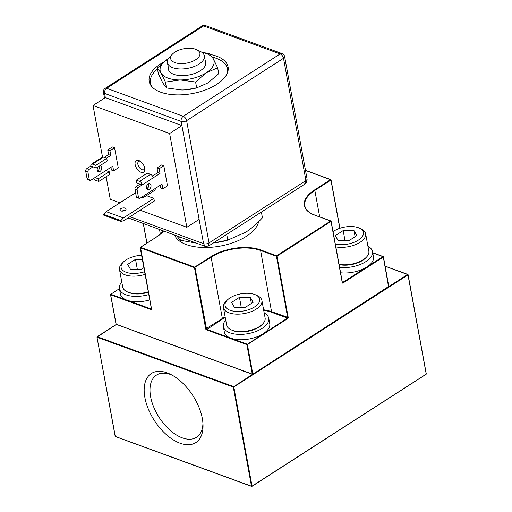<?xml version="1.0" encoding="UTF-8"?>
<svg xmlns="http://www.w3.org/2000/svg" width="512" height="512" viewBox="0 0 512 512"><rect width="100%" height="100%" fill="white"/><g stroke="black" fill="none" stroke-linecap="round" stroke-linejoin="round"><path stroke-width="0.77" d="M388.838 286.56L407.642 274.458L408.09 274.72A0.39 0.39 0 0 0 407.84 274.426L385.146 266.125M116.301 324.499L96.973 337.133L115.238 436.154M252.518 374.298L233.286 387.053L233.498 386.541L97.293 336.73L97.082 337.242L233.286 387.053L251.488 486.208L115.616 436.557M251.821 486.368L251.488 486.208L251.821 486.368M167.155 372.864A41.082 22.938 57.2 0 1 170.144 374.131A41.082 22.938 57.2 0 1 203.034 425.235A41.082 22.938 57.2 0 1 180.064 443.213A41.082 22.938 57.2 0 1 144.89 397.536A41.082 22.938 57.2 0 1 167.155 372.864M202.95 423.379A36.973 20.646 57.2 0 1 196.486 437.286A36.973 20.646 57.2 0 1 182.285 437.85A36.973 20.646 57.2 0 1 153.734 407.098A36.973 20.646 57.2 0 1 156.461 375.104A36.973 20.646 57.2 0 1 170.662 374.541A36.973 20.646 57.2 0 1 171.795 374.982M425.965 374.278L252.032 486.131L233.837 386.976L407.974 274.893L426.176 373.773M385.165 266.234L408.09 274.72L426.285 373.875A0.39 0.39 0 0 1 426.112 374.272L251.974 486.362A0.39 0.39 0 0 1 251.622 486.4L115.418 436.589A0.39 0.39 0 0 1 115.168 436.288L96.973 337.133A0.39 0.39 0 0 1 97.146 336.736L116.205 324.467M342.374 282.618L383.002 256.602L383.45 256.87A0.39 0.39 0 0 0 383.2 256.57L372.704 252.736M372.723 252.845L383.45 256.87L388.749 286.24M342.272 282.445L342.272 282.72A0.781 0.525 110.1 0 0 342.938 283.04L383.334 257.037L388.538 286.752M163.462 231.123A35.603 17.523 169.6 0 1 156.621 236.947L140.518 247.315L194.675 267.117L210.778 256.755A35.603 17.523 169.6 0 1 260.506 249.869L276.64 255.77L330.688 220.986L314.547 215.085A35.603 17.523 169.6 0 1 314.496 189.99L330.605 179.629L331.046 179.891A0.39 0.39 0 0 0 330.797 179.597L305.491 170.342M305.51 170.451L331.046 179.891L339.923 228.256M151.514 308.883L140.518 247.315L140.307 247.821L194.464 267.629L205.715 328.934A0.781 0.435 -122.8 0 0 206.381 329.805L246.861 344.608L252.269 374.086L252.755 374.24L388.685 286.746A0.39 0.39 0 0 0 388.858 286.349L252.755 374.24A0.39 0.39 0 0 1 252.41 374.278L116.403 324.429M119.43 288.678L110.72 294.285L110.656 294.79L116.205 324.461A0.39 0.39 0 0 1 115.955 324.166L252.269 374.086L252.819 374.01L247.405 344.531L287.802 318.528A0.781 0.525 110.1 0 0 288.224 317.504L276.979 256.205L331.021 221.421L342.272 282.72M205.715 328.934L222.362 318.49L211.11 257.19L194.464 267.629L194.675 267.117L195.008 267.552L206.592 329.293L247.072 344.096L247.405 344.531L246.861 344.608L287.469 318.093L287.802 318.528M276.64 255.77L276.429 256.282L276.979 256.205L276.64 255.77M342.406 282.637L331.13 221.248A0.39 0.39 0 0 0 330.88 220.954L331.021 221.421L330.88 220.954L314.874 215.2M116.019 324.026L110.547 294.688A0.39 0.39 0 0 1 110.72 294.285L110.656 294.79L151.136 309.594A0.781 0.435 -122.8 0 0 151.558 309.126M179.763 237.082L180.352 240.269L196.115 243.066M176.774 235.994L180.352 240.269M226.72 234.381L227.77 240.115L245.709 232.25C251.206 228.698 256.787 223.885 262.438 217.798L261.389 212.064M229.05 239.757L227.917 240.083A43.04 21.184 169.6 0 1 213.363 242.976L227.77 240.115M174.688 235.226A43.04 21.184 -10.4 0 0 183.61 243.456A43.04 21.184 -10.4 0 0 186.336 244.589A43.04 21.184 -10.4 0 0 253.44 230.643A43.04 21.184 -10.4 0 0 258.624 221.709M196.595 49.645L200.192 51.341A18.778 9.242 169.6 0 1 204.371 55.891A18.778 9.242 169.6 0 1 199.027 64.083A18.778 9.242 169.6 0 1 179.59 68.954A18.778 9.242 169.6 0 1 167.424 62.669A18.778 9.242 169.6 0 1 169.722 56.934L172.474 54.074A14.867 7.315 169.6 0 1 174.893 52.128A14.867 7.315 169.6 0 1 196.595 49.645A14.867 7.315 169.6 0 1 195.674 59.731A14.867 7.315 169.6 0 1 176.422 63.059A14.867 7.315 169.6 0 1 172.474 54.074M340.589 272.768A23.085 11.36 -10.4 0 0 366.899 266.97A23.085 11.36 -10.4 0 0 373.466 256.902L372.48 251.539A23.085 11.36 -10.4 0 0 367.93 246.246M339.603 267.405A23.085 11.36 -10.4 0 0 365.914 261.606A23.085 11.36 -10.4 0 0 372.48 251.539M225.728 320.064A23.085 11.36 -10.4 0 0 223.354 326.637L224.333 331.994A23.085 11.36 -10.4 0 0 230.938 338.195A23.085 11.36 -10.4 0 0 256.717 336.909A23.085 11.36 -10.4 0 0 269.747 323.661L268.762 318.304A23.085 11.36 -10.4 0 0 264.211 313.005M223.354 326.637A23.085 11.36 -10.4 0 0 229.952 332.832A23.085 11.36 -10.4 0 0 255.731 331.552A23.085 11.36 -10.4 0 0 268.762 318.304M121.792 282.054A23.085 11.36 -10.4 0 0 119.418 288.627L120.403 293.984A23.085 11.36 -10.4 0 0 149.773 299.904M119.418 288.627A23.085 11.36 -10.4 0 0 148.787 294.541M141.587 255.296A17.606 8.666 -10.4 0 0 123.27 262.163L121.888 263.59A19.565 9.632 -10.4 0 0 119.501 269.568L122.701 286.982A19.565 9.632 -10.4 0 0 127.053 291.718L128.128 292.23A18.387 9.05 -10.4 0 0 129.299 292.717A18.387 9.05 -10.4 0 0 148.358 292.205M127.053 291.718A19.565 9.632 -10.4 0 0 128.294 292.237A19.565 9.632 -10.4 0 0 148.282 291.789M119.501 269.568A19.565 9.632 -10.4 0 0 125.094 274.816A19.565 9.632 -10.4 0 0 145.088 274.368M123.27 262.163A17.606 8.666 -10.4 0 0 126.15 272.262A17.606 8.666 -10.4 0 0 144.602 271.712M142.323 259.302L135.539 259.322L127.661 264.397L130.554 269.434L141.331 269.395L143.872 267.763M135.539 259.322L137.325 269.408M141.389 269.357L137.382 269.37M227.2 300.173L225.824 301.6A19.565 9.632 -10.4 0 0 223.43 307.578L226.63 324.992A19.565 9.632 -10.4 0 0 230.982 329.728L232.064 330.24A18.387 9.05 -10.4 0 0 233.229 330.726A18.387 9.05 -10.4 0 0 261.901 324.762L262.726 323.904A19.565 9.632 -10.4 0 0 265.114 317.933L261.914 300.512A19.565 9.632 -10.4 0 0 257.562 295.776L255.763 294.931A17.606 8.666 -10.4 0 0 254.65 294.464A17.606 8.666 -10.4 0 0 227.2 300.173A17.606 8.666 -10.4 0 0 230.086 310.272A17.606 8.666 -10.4 0 0 254.074 307.245A17.606 8.666 -10.4 0 0 255.763 294.931M230.982 329.728A19.565 9.632 -10.4 0 0 232.224 330.246A19.565 9.632 -10.4 0 0 262.726 323.904M223.43 307.578A19.565 9.632 -10.4 0 0 229.03 312.826A19.565 9.632 -10.4 0 0 250.874 311.744A19.565 9.632 -10.4 0 0 261.914 300.512M231.59 302.406L234.49 307.443L245.267 307.405L253.146 302.336L250.246 297.299L239.469 297.331L231.59 302.406M239.469 297.331L241.254 307.418M250.246 297.299L251.379 303.469M245.325 307.366L241.312 307.379M339.085 264.589A18.387 9.05 -10.4 0 0 365.619 258.003L366.445 257.146A19.565 9.632 -10.4 0 0 368.832 251.174L365.638 233.754A19.565 9.632 -10.4 0 0 361.286 229.018L359.488 228.166A17.606 8.666 -10.4 0 0 358.368 227.706A17.606 8.666 -10.4 0 0 333.037 231.616M335.84 246.906A19.565 9.632 -10.4 0 0 356.352 244.269A19.565 9.632 -10.4 0 0 365.638 233.754M339.04 264.326A19.565 9.632 -10.4 0 0 366.445 257.146M335.302 243.981A17.606 8.666 -10.4 0 0 358.515 240.032A17.606 8.666 -10.4 0 0 359.488 228.166M335.309 235.642L338.208 240.678L348.986 240.646L356.864 235.571L353.965 230.534L343.194 230.573L335.309 235.642M343.194 230.573L344.979 240.659M353.965 230.534L355.098 236.71M349.043 240.608L345.037 240.621M208.672 245.997L205.197 246.387L203.578 243.674A3.91 1.926 -10.4 0 0 209.043 242.918L208.672 245.997L304.461 184.346L305.939 180.55A3.91 1.926 -10.4 0 0 307.053 178.848L284.614 56.576A3.91 1.926 169.6 0 1 283.501 58.285A3.91 2.182 -122.8 0 0 280.147 53.933A3.91 2.611 -69.9 0 1 282.106 53.606L205.53 25.6A3.91 2.611 110.1 0 0 203.571 25.926A3.91 2.182 -122.8 0 0 202.067 25.984L105.171 88.352A3.91 2.182 57.2 0 1 106.669 88.294A3.91 2.611 110.1 0 0 104.557 93.402A3.91 1.926 169.6 0 1 103.437 92.346L104.499 98.118M169.626 133.498L93.043 105.491L105.325 97.587L181.907 125.594L169.626 133.498L186.835 227.296L140.096 210.202M106.118 176.723L110.259 199.29L119.891 202.816M129.933 216.742L203.578 243.674L199.123 219.392L186.835 227.296M93.043 105.491L102.509 157.069M93.056 166.835L96.333 168.038L95.846 165.357L92.563 164.16A3.13 1.747 -122.8 0 0 91.36 164.205A3.13 1.747 -122.8 0 0 90.867 166.035L93.056 166.835L88.96 169.472A1.958 1.306 110.1 0 0 87.904 172.026L89.254 179.398A1.958 1.306 110.1 0 0 89.946 180.358A1.958 1.306 110.1 0 0 90.925 180.192L112.762 166.138L113.626 170.829L118.266 167.84L114.573 147.744L112.384 146.944L107.744 149.926L108.608 154.618L104.262 157.414M144.25 195.565L161.99 184.141L162.854 188.832L167.494 185.843L163.808 165.747L159.168 168.736L160.026 173.421L153.203 177.818A3.13 1.747 57.2 0 0 150.522 174.336L147.238 173.133L136.32 180.16L139.603 181.363A3.13 1.747 57.2 0 1 142.285 184.845L138.189 187.475A1.958 1.306 110.1 0 0 137.133 190.029L138.483 197.402A1.958 1.306 110.1 0 0 139.181 198.362A1.958 1.306 110.1 0 0 140.16 198.195L144.25 195.565A3.13 1.747 57.2 0 1 143.757 197.395A3.13 1.747 57.2 0 1 142.554 197.44L141.773 197.158M159.168 168.736L156.979 167.936L161.619 164.947L163.808 165.747M154.336 201.037L153.843 198.355L123.411 217.946L120.845 220.595L121.005 221.485L123.904 220.621L154.336 201.037M146.464 195.654L153.843 198.355M141.018 172.256A6.848 3.821 -122.8 0 0 144.845 169.261A6.848 3.821 -122.8 0 0 139.36 160.742A6.848 3.821 -122.8 0 0 138.867 160.531A6.848 3.821 -122.8 0 0 135.155 164.646A6.848 3.821 -122.8 0 0 141.018 172.256M199.123 219.392L181.139 121.408A3.91 2.611 -69.9 0 1 183.251 116.301A3.91 2.182 57.2 0 1 186.605 120.653A3.91 1.926 169.6 0 1 181.139 121.408L104.557 93.402L105.325 97.587M150.31 80.832A40.102 19.738 -10.4 0 0 149.837 83.558M228.23 69.171A40.102 19.738 -10.4 0 0 226.822 66.79M163.104 62.426A40.102 19.738 -10.4 0 0 149.19 81.427A40.102 19.738 -10.4 0 0 160.659 92.192A40.102 19.738 -10.4 0 0 205.44 89.965A40.102 19.738 -10.4 0 0 228.077 66.944A40.102 19.738 -10.4 0 0 216.608 56.179A40.102 19.738 -10.4 0 0 210.285 54.464M128.166 217.875L205.19 246.381M90.867 166.035L86.771 168.672A1.958 1.306 110.1 0 0 85.715 171.226L87.066 178.598A1.958 1.306 110.1 0 0 87.757 179.558L89.946 180.358M110.938 167.315L111.437 170.029L113.626 170.829M99.456 166.029A3.226 2.157 -69.9 0 1 99.558 166.432A3.226 2.157 -69.9 0 1 97.472 170.835M100.179 165.568A3.226 2.157 -69.9 0 1 100.602 165.651A3.226 2.157 -69.9 0 1 101.747 167.232A3.226 2.157 -69.9 0 1 100.883 170.605A3.226 2.157 -69.9 0 1 98.387 171.718A3.226 2.157 -69.9 0 1 97.242 170.131A3.226 2.157 -69.9 0 1 97.933 167.008M114.573 147.744L109.933 150.726L110.797 155.418L106.445 158.214M93.549 178.502A3.13 1.747 -122.8 0 0 95.514 180.237L98.797 181.44L98.304 178.758L95.021 177.555M98.304 178.758L109.222 171.731L105.939 170.528M98.797 181.44L109.715 174.413L109.222 171.731M96.333 168.038L107.251 161.011L106.758 158.33L103.482 157.133A3.13 1.747 -122.8 0 0 102.278 157.178L91.36 164.205M108.608 154.618L110.797 155.418M107.744 149.926L109.933 150.726M95.846 165.357L106.758 158.33M150.976 185.242A3.226 2.157 -69.9 0 1 150.118 188.614A3.226 2.157 -69.9 0 1 147.616 189.722A3.226 2.157 -69.9 0 1 146.477 188.141A3.226 2.157 -69.9 0 1 147.341 184.768A3.226 2.157 -69.9 0 1 149.837 183.654A3.226 2.157 -69.9 0 1 150.976 185.242M148.563 183.738A3.226 2.157 -69.9 0 1 148.794 184.442A3.226 2.157 -69.9 0 1 146.701 188.838M156.979 167.936L157.837 172.621L152.486 176.07M153.203 177.818L142.285 184.845L140.096 184.045L136 186.675A1.958 1.306 110.1 0 0 134.944 189.229L136.294 196.602A1.958 1.306 110.1 0 0 136.992 197.562L139.181 198.362M160.166 185.318L160.666 188.032L162.854 188.832M160.026 173.421L157.837 172.621M140.096 184.045L136.813 182.842L136.32 180.16M155.168 188.538A3.13 1.747 57.2 0 1 154.675 190.368L143.757 197.395M146.579 188.544L148.102 187.565M135.584 192.717L106.176 211.642L103.616 214.298L103.776 215.181L121.005 221.485M106.176 211.642L123.411 217.946M125.165 208.115A3.13 1.542 169.6 0 1 126.061 208.954A3.13 1.542 169.6 0 1 124.294 210.752A3.13 1.542 169.6 0 1 120.8 210.925A3.13 1.542 169.6 0 1 119.904 210.086A3.13 1.542 169.6 0 1 121.67 208.288A3.13 1.542 169.6 0 1 125.165 208.115M121.792 211.123A3.13 1.542 169.6 0 1 124.666 210.598M103.616 214.298L120.845 220.595M140.198 161.222A4.89 2.733 57.2 0 0 138.656 161.402A4.89 2.733 57.2 0 0 138.298 165.638A4.89 2.733 57.2 0 0 142.074 169.702A4.89 2.733 -122.8 0 0 143.949 169.626A4.89 2.733 -122.8 0 0 144.755 168.301M227.123 73.594A39.123 19.258 -10.4 0 0 227.424 68.8A39.123 19.258 -10.4 0 0 216.237 58.291A39.123 19.258 -10.4 0 0 212.262 57.094M157.466 68.89A39.123 19.258 -10.4 0 0 150.458 82.925A39.123 19.258 -10.4 0 0 152.442 87.302M201.677 52.186L209.542 53.709L213.216 58.662L217.658 67.808L218.733 73.67L208.083 82.861L196.762 87.853A27.386 13.478 169.6 0 1 185.888 89.85A27.386 13.478 169.6 0 1 185.869 89.85M197.485 87.642L185.824 89.85L181.965 90.016L166.496 87.968L165.421 82.106L160.979 72.96A27.386 13.478 -10.4 0 0 180.122 79.962L165.421 82.106M166.496 87.968L162.822 83.008L158.381 73.869L157.306 68.006L167.949 58.81A27.386 13.478 -10.4 0 0 160.979 72.96L157.306 68.006M195.597 82.01L180.122 79.962A27.386 13.478 169.6 0 0 206.24 72.813L195.597 82.01L196.672 87.872M201.907 52.346A27.386 13.478 -10.4 0 1 206.202 53.517A27.386 13.478 169.6 0 1 213.216 58.662A27.386 13.478 169.6 0 1 206.24 72.813L217.658 67.808M167.949 58.81L168.467 58.483A27.386 13.478 -10.4 0 0 167.949 58.81M168.352 67.712A19.034 9.37 -10.4 0 0 172.614 73.856A19.034 9.37 -10.4 0 0 173.818 74.355A19.034 9.37 169.6 0 0 203.488 68.186A19.034 9.37 169.6 0 0 205.293 60.934M342.938 283.04L342.374 282.522M206.381 329.805L222.701 318.925A34.822 17.139 169.6 0 1 225.242 317.414M263.725 310.349A34.822 17.139 169.6 0 1 271.334 312.192L287.469 318.093L287.68 317.581L276.429 256.282L260.294 250.381A35.213 17.331 169.6 0 0 211.11 257.19L210.778 256.755M110.867 294.285L151.456 309.094M156.621 236.947L140.371 247.322A0.39 0.39 0 0 0 140.198 247.718L151.45 309.024L151.136 309.594M339.789 228.301L330.938 180.064L314.835 190.426L314.496 189.99M163.328 231.072L156.403 237.088M222.701 318.925L222.362 318.49A35.213 17.331 169.6 0 1 225.133 316.851M260.506 249.869L271.546 311.68L288.224 317.504M271.334 312.192L271.546 311.68A35.213 17.331 169.6 0 0 263.616 309.786M314.547 215.085L314.746 215.053C308.877 212.806 305.568 209.715 304.813 205.786A35.213 17.331 169.6 0 1 314.835 190.426L319.686 216.858M143.405 223.789L146.944 243.085M160.346 234.086L159.539 229.69M280.147 53.933L203.571 25.926L106.669 88.294L183.251 116.301L280.147 53.933M209.043 242.918L186.605 120.653L283.501 58.285L305.939 180.55L209.043 242.918M307.053 178.848L307.053 178.848C307.309 181.088 306.445 182.925 304.461 184.346M86.771 168.672L88.96 169.472M85.715 171.226L87.904 172.026M87.066 178.598L89.254 179.398M92.563 164.16L103.482 157.133M138.189 187.475L136 186.675M138.483 197.402L136.294 196.602M137.133 190.029L134.944 189.229M139.603 181.363L150.522 174.336M143.302 223.75L146.861 243.142M167.424 62.669L168.896 70.694M204.371 55.891L205.843 63.91M139.066 332.826L139.187 333.472M243.002 370.835L243.117 371.482M105.171 88.352A3.91 3.91 0 0 0 103.437 92.346M284.614 56.576A3.91 3.91 0 0 0 282.106 53.606M205.53 25.6A3.91 3.91 0 0 0 202.067 25.984M128.058 217.946L129.542 218.714M150.931 85.51L150.458 82.925M227.898 71.386L227.424 68.8"/></g></svg>
